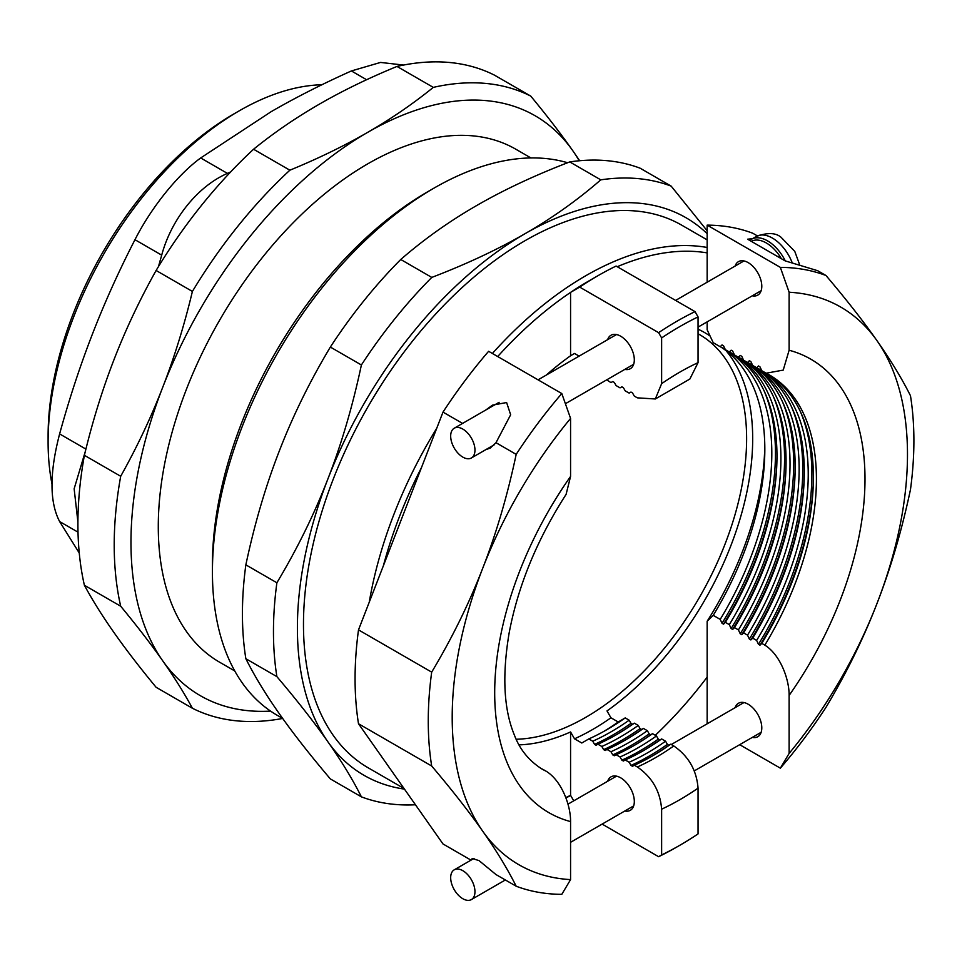 <?xml version="1.0" encoding="UTF-8"?>
<svg xmlns="http://www.w3.org/2000/svg" width="962" height="962" viewBox="0 0 962 962"><rect width="100%" height="100%" fill="white"/><g stroke="black" fill="none" stroke-linecap="round" stroke-linejoin="round"><path stroke-width="1.44" d="M471.019 860.136L443.001 843.963L358.501 723.749L431.685 766.005C452.092 790.079 469.095 811.796 482.696 831.168C496.356 850.564 507.515 868.914 516.185 886.218A343.398 198.256 120 0 0 561.808 894.335L570.574 879.605L570.574 821.596C570.779 805.519 561.7 780.843 546.296 771.308A227.501 131.349 -60 0 1 541.81 768.927C528.799 760.605 519.624 749.23 514.285 734.8C503.727 709.271 502.02 675.288 509.163 632.864C518.061 585.774 537.036 539.622 566.089 494.396L570.574 476.406L570.574 418.41L561.808 393.554L488.624 351.298A343.398 198.256 120 0 0 443.001 412.109L462.578 423.412M471.705 859.751L472.186 858.477L479.052 860.617L495.995 874.566L516.185 886.218M485.654 410.089L492.496 405.146L506.613 402.537L510.654 414.766L495.995 442.7L490.223 448.1L485.702 449.711M495.995 442.7L516.185 454.365C507.515 495.226 496.356 533.213 482.696 568.314C469.095 603.439 452.092 638.046 431.685 672.137L358.501 629.882L443.001 412.109M540.44 768.109A227.501 131.349 120 0 0 543.253 769.564L546.296 771.308M561.808 393.554A343.398 198.256 120 0 0 516.185 454.365M570.574 418.41A321.933 185.87 120 0 0 482.696 568.314A321.933 185.87 120 0 0 482.696 831.168A321.933 185.87 120 0 0 570.574 879.605M431.685 672.137A343.398 198.256 120 0 0 431.685 766.005M358.501 629.882A343.398 198.256 120 0 0 358.501 723.749M698.051 333.754A227.501 131.349 -60 0 1 717.616 561.856A227.501 131.349 -60 0 1 516.221 739.249M497.703 356.541A309.055 178.439 -60 0 1 570.574 292.388L570.574 355.772A231.794 133.826 120 0 0 546.332 375.06M383.405 565.692A309.055 178.439 -60 0 1 421.428 467.7M519.095 744.877A231.794 133.826 120 0 0 570.574 731.95L570.574 795.333A309.055 178.439 -60 0 1 565.764 797.582M570.574 731.95L574.518 738.816L581.806 743.013L588.78 738.936L592.736 741.209L594.552 744.384L596.067 745.261L597.895 744.191L601.839 746.476L603.655 749.638L605.17 750.516L606.998 749.446L610.942 751.731L612.77 754.893L614.285 755.771L616.101 754.713L620.045 756.986L621.873 760.148L623.388 761.026L625.204 759.968L629.16 762.241L630.976 765.415L632.491 766.281L634.319 765.223A227.501 131.349 120 0 0 652.525 755.904A227.501 131.349 120 0 0 670.742 744.191L668.915 745.261L667.4 744.384L665.572 741.209L661.628 738.936L659.812 740.006L658.297 739.129L656.469 735.954L652.525 733.681L650.709 734.74L649.182 733.862L647.366 730.699L643.422 728.426L641.594 729.485L640.079 728.607L638.263 725.444L634.319 723.159L632.491 724.23L630.976 723.352L629.16 720.189L625.204 717.905L618.229 721.993L610.942 717.784L606.998 710.918A231.794 133.826 120 0 0 726.033 350.649M710.124 336.063A231.794 133.826 120 0 0 698.051 329.196M617.231 266.727A309.055 178.439 -60 0 1 707.154 252.886M707.154 677.128A309.055 178.439 -60 0 1 655.326 735.293M565.884 797.883A313.347 180.916 120 0 0 570.694 795.55M707.154 247.475A313.347 180.916 120 0 0 492.388 353.475M436.688 428.355A313.347 180.916 120 0 0 369.252 602.176M695.021 311.628L616.101 266.065A321.933 185.87 120 0 0 597.883 275.745L588.78 281A309.055 178.439 120 0 0 570.574 292.388L579.677 287.097L658.597 332.66L661.628 337.927A317.64 183.393 -60 0 1 698.051 316.907L695.021 311.628A321.933 185.87 120 0 0 658.597 332.66M707.154 239.863L681.721 225.18A313.347 180.916 120 0 0 440.247 309.127A313.347 180.916 120 0 0 303.475 624.47A313.347 180.916 120 0 0 368.374 767.916L404.004 788.491M634.319 765.223L637.349 766.979C652.128 777.212 660.221 791.281 661.628 809.186A261.844 151.178 120 0 0 698.051 788.155L698.051 833.91A317.64 183.393 -60 0 1 679.845 845.273A317.64 183.393 -60 0 1 661.628 854.929L658.597 856.697A321.933 185.87 120 0 0 676.815 847.029L679.845 845.273M658.597 856.697L602.128 824.097M661.628 809.186L661.628 854.929M573.749 800.841L570.574 795.333M607.647 781.264A19.312 11.147 60 0 1 611.002 776.851A19.312 11.147 60 0 1 630.314 787.998A19.312 11.147 60 0 1 630.314 810.305A19.312 11.147 60 0 1 624.819 811.002M597.883 275.745A321.933 185.87 120 0 0 579.677 287.097M661.628 337.927L661.628 383.67L655.326 398.977L689.862 379.028L698.051 362.65L698.051 316.907M433.982 188.131L427.91 191.63A304.762 175.962 120 0 0 212.422 564.886L212.422 571.897A313.347 180.916 -60 0 1 433.982 188.131A313.347 180.916 -60 0 1 567.616 162.746M192.4 708.248L156.109 687.289C139.791 667.544 125.794 649.35 114.117 632.731C102.417 616.101 92.508 600.276 84.391 585.257L120.695 606.216C137.013 625.961 151.01 644.155 162.686 660.774C174.387 677.404 184.295 693.229 192.4 708.248A349.831 201.984 120 0 0 282.66 718.446L277.309 715.343A313.347 180.916 -60 0 1 212.422 571.897M607.647 339.658A19.312 11.147 60 0 1 611.002 335.245A19.312 11.147 60 0 1 620.658 336.195A19.312 11.147 60 0 1 633.273 353.222A19.312 11.147 60 0 1 630.314 368.699A19.312 11.147 60 0 1 624.819 369.396M655.326 398.977L637.349 397.847L634.319 396.103L632.491 392.929L630.976 392.051L629.16 393.121L625.204 390.849L623.388 387.674L621.873 386.796L620.045 387.866L616.101 385.582L614.285 382.419L612.77 381.541L610.942 382.611L606.721 379.846M579.124 356.12L574.518 353.463L570.574 355.772M698.051 788.155C696.644 770.261 688.551 756.18 673.773 745.947L670.742 744.191M574.518 738.816A237.373 137.049 120 0 0 610.942 717.784M603.547 731.565A237.373 137.049 120 0 0 618.229 721.993M588.78 738.936A227.501 131.349 120 0 0 606.998 729.617A227.501 131.349 120 0 0 625.204 717.905M592.736 741.209A227.501 131.349 120 0 0 629.16 720.189M594.552 744.384A230.074 132.84 120 0 0 630.976 723.352M615.199 735.389A230.074 132.84 120 0 0 632.491 724.23M597.895 744.191A227.501 131.349 120 0 0 616.101 734.872A227.501 131.349 120 0 0 634.319 723.159M601.839 746.476A227.501 131.349 120 0 0 638.263 725.444M603.655 749.638A230.074 132.84 120 0 0 640.079 728.607M624.302 740.656A230.074 132.84 120 0 0 641.594 729.485M606.998 749.446A227.501 131.349 120 0 0 625.216 740.127A227.501 131.349 120 0 0 643.422 728.426M610.942 751.731A227.501 131.349 120 0 0 647.366 730.699M612.77 754.893A230.074 132.84 120 0 0 649.182 733.862M633.405 745.911A230.074 132.84 120 0 0 650.709 734.74M616.101 754.713A227.501 131.349 120 0 0 634.319 745.382A227.501 131.349 120 0 0 652.525 733.681M620.045 756.986A227.501 131.349 120 0 0 656.469 735.954M621.873 760.148A230.074 132.84 120 0 0 658.297 739.129M642.52 751.166A230.074 132.84 120 0 0 659.812 740.006M625.204 759.968A227.501 131.349 120 0 0 643.422 750.649A227.501 131.349 120 0 0 661.628 738.936M629.16 762.241A227.501 131.349 120 0 0 665.572 741.209M630.976 765.415A230.074 132.84 120 0 0 667.4 744.384M651.623 756.421A230.074 132.84 120 0 0 668.915 745.261M600.781 179.846C577.573 200.024 552.32 217.965 525.048 233.682C497.823 249.435 466.738 264.009 431.782 277.417L400.745 259.487C423.965 239.31 449.206 221.368 476.479 205.652C503.703 189.899 534.788 175.325 569.745 161.917L600.781 179.846A343.398 198.256 120 0 1 671.175 186.135L640.139 168.206A343.398 198.256 120 0 0 569.745 161.917M330.351 778.919C309.932 754.845 292.929 733.128 279.341 713.756C265.68 694.36 254.521 676.009 245.851 658.717L276.888 676.635C297.306 700.709 314.309 722.426 327.898 741.798C341.558 761.195 352.717 779.545 361.387 796.849L330.351 778.919M245.851 564.85C254.521 523.977 265.68 486.002 279.341 450.901C292.929 415.764 309.932 381.156 330.351 347.066L361.387 364.983C352.717 405.856 341.558 443.843 327.898 478.932C314.309 514.069 297.306 548.677 276.888 582.768L245.851 564.85A343.398 198.256 120 0 0 245.851 658.717M707.154 230.76L671.175 186.135M400.745 259.487A343.398 198.256 120 0 0 330.351 347.066M431.782 277.417A343.398 198.256 120 0 0 361.387 364.983M276.888 582.768A343.398 198.256 120 0 0 276.888 676.635M361.387 796.849A343.398 198.256 120 0 0 415.452 804.773M707.154 233.682A321.933 185.87 120 0 0 525.048 233.682A321.933 185.87 120 0 0 327.898 478.932A321.933 185.87 120 0 0 327.898 741.798A321.933 185.87 120 0 0 404.449 789.117M51.96 483.886A270.43 156.133 -60 0 1 48.1 441.979A270.43 156.133 -60 0 1 239.322 110.786A270.43 156.133 -60 0 1 321.909 84.752M530.928 157.948L515.8 149.206A296.176 170.995 120 0 0 287.566 228.559A296.176 170.995 120 0 0 158.285 526.623A296.176 170.995 120 0 0 219.625 662.217L234.752 670.947M239.322 110.786L234.163 113.756A263.131 151.924 120 0 0 48.1 436.026L48.1 441.979M579.677 160.738L572.739 150.649C561.062 134.031 547.065 115.849 530.747 96.092L494.456 75.144A349.831 201.984 120 0 0 396.993 66.438L433.297 87.386C412.963 103.86 391.101 118.843 367.712 132.335C344.348 145.839 318.398 158.465 289.863 170.202L253.571 149.242C273.893 132.768 295.755 117.785 319.143 104.293C342.508 90.789 368.458 78.175 396.993 66.438M114.117 359.355C125.794 329.22 139.791 299.603 156.109 270.478L192.4 291.438C184.295 325.288 174.387 357.275 162.686 387.397C151.01 417.532 137.013 447.15 120.695 476.274L84.391 455.315C92.508 421.464 102.417 389.478 114.117 359.355M289.863 170.202A349.831 201.984 120 0 0 192.4 291.438M579.22 160.774A334.812 193.302 120 0 0 572.739 150.649A334.812 193.302 120 0 0 367.712 132.335A334.812 193.302 120 0 0 162.686 387.397A334.812 193.302 120 0 0 162.686 660.774A334.812 193.302 120 0 0 270.562 711.098M120.695 476.274A349.831 201.984 120 0 0 120.695 606.216M530.747 96.092A349.831 201.984 120 0 0 433.297 87.386M253.571 149.242A349.831 201.984 120 0 0 156.109 270.478M84.391 455.315A349.831 201.984 120 0 0 84.391 585.257M85.907 449.098L59.62 433.922C49.459 472.835 49.459 502.044 59.62 521.548L78.006 532.166M77.91 522.053L74.146 488.78L85.365 451.286M59.62 433.922C69.216 398.989 80.159 365.692 92.448 334.018C104.738 302.345 118.915 270.911 134.969 239.706L161.7 255.146L158.477 266.57M79.257 553.006L59.62 521.548M403.559 65.055L380.543 62.434L351.395 70.947L366.594 79.726M230.652 171.921L227.405 173.388L200.685 157.96L271.188 111.652C295.767 97.463 322.51 83.898 351.395 70.947M200.685 157.96C177.597 174.759 151.226 207.564 134.969 239.706M161.7 255.146C171.308 219.156 197.679 186.351 227.405 173.388M462.818 870.682A17.172 9.909 -120 0 0 454.232 869.828A17.172 9.909 -120 0 0 454.232 889.658A17.172 9.909 -120 0 0 471.404 899.566A17.172 9.909 -120 0 0 474.038 885.81A17.172 9.909 -120 0 0 462.818 870.682M764.802 445.779A236.087 136.303 -60 0 1 707.154 621.248L713.227 615.355L720.213 619.384A961.892 555.351 -120 0 0 722.029 623.28L723.544 624.158A961.892 555.351 -120 0 0 725.372 622.354L729.316 624.639A961.892 555.351 -120 0 0 731.144 628.547L732.659 629.413A961.892 555.351 -120 0 0 734.475 627.621L738.419 629.894A961.892 555.351 -120 0 0 740.247 633.802L741.762 634.679A961.892 555.351 -120 0 0 743.578 632.876L747.534 635.148A961.892 555.351 -120 0 0 749.35 639.057L750.865 639.934A961.892 555.351 -120 0 0 752.693 638.131L756.637 640.403A961.892 555.351 -120 0 0 758.453 644.312L759.968 645.189A961.892 555.351 -120 0 0 761.796 643.386L764.826 645.141C780.242 654.665 789.321 679.34 789.117 695.43L789.117 753.426L780.35 768.169A343.398 198.256 120 0 0 825.973 707.359C846.392 673.268 863.395 638.66 876.983 603.523C890.644 568.434 901.803 530.447 910.473 489.574A343.398 198.256 120 0 0 910.473 395.719C901.803 378.415 890.644 360.065 876.983 340.668C863.395 321.296 846.392 299.579 825.973 275.505L817.676 270.707L785.088 260.846L747.606 239.201L752.524 238.66M462.818 429.076A17.172 9.909 -120 0 0 454.232 428.222A17.172 9.909 -120 0 0 454.232 448.051A17.172 9.909 -120 0 0 471.404 457.96A17.172 9.909 -120 0 0 474.038 444.203A17.172 9.909 -120 0 0 462.818 429.076M713.227 615.355A227.501 131.349 120 0 0 764.826 449.23A227.501 131.349 120 0 0 721.151 347.198M725.252 349.447A227.501 131.349 120 0 0 724.699 349.122A227.501 131.349 120 0 0 720.213 346.729L713.227 342.7L707.154 329.786L707.154 321.861M720.213 619.384A227.501 131.349 120 0 0 729.004 351.803M707.154 723.809L707.154 621.248M780.35 768.169L739.682 744.684M735.124 707.659A19.312 11.147 60 0 1 738.479 703.246A19.312 11.147 60 0 1 748.135 704.208A19.312 11.147 60 0 1 760.75 721.223A19.312 11.147 60 0 1 757.791 736.712A19.312 11.147 60 0 1 752.296 737.397M735.124 266.053A19.312 11.147 60 0 1 738.479 261.64A19.312 11.147 60 0 1 757.791 272.799A19.312 11.147 60 0 1 757.791 295.106A19.312 11.147 60 0 1 752.296 295.791M757.383 235.894L752.789 233.249A343.398 198.256 120 0 0 707.154 225.132L780.35 267.376L789.117 292.232L789.117 350.24L783.224 370.105L766.161 373.196L761.796 370.731A961.892 555.351 -120 0 0 759.968 366.835L758.453 365.957A961.892 555.351 -120 0 0 756.637 367.749L752.693 365.476A961.892 555.351 -120 0 0 750.865 361.568L749.35 360.702A961.892 555.351 -120 0 0 747.534 362.494L743.578 360.221A961.892 555.351 -120 0 0 741.762 356.313L740.247 355.435A961.892 555.351 -120 0 0 738.419 357.239L734.475 354.966A961.892 555.351 -120 0 0 732.659 351.058L731.144 350.18A961.892 555.351 -120 0 0 729.316 351.984L725.372 349.699A961.892 555.351 -120 0 0 723.544 345.803L722.029 344.925A961.892 555.351 -120 0 0 720.213 346.729M825.973 275.505A343.398 198.256 120 0 0 780.35 267.376M761.796 643.386A227.501 131.349 120 0 0 813.395 477.272A227.501 131.349 120 0 0 767.916 374.098M707.154 282.203L707.154 225.132M743.578 632.876A227.501 131.349 120 0 0 795.177 466.75A227.501 131.349 120 0 0 750.023 363.78M741.762 634.679A230.074 132.84 120 0 0 795.177 465.704M747.534 635.148A227.501 131.349 120 0 0 756.324 367.568M752.561 365.211A227.501 131.349 120 0 0 752.007 364.887A227.501 131.349 120 0 0 747.534 362.494M740.247 633.802A230.074 132.84 120 0 0 782.298 401.358M738.419 629.894A227.501 131.349 120 0 0 747.209 362.313M743.458 359.956A227.501 131.349 120 0 0 742.904 359.632A227.501 131.349 120 0 0 738.419 357.239M734.475 627.621A227.501 131.349 120 0 0 786.074 461.495A227.501 131.349 120 0 0 740.908 358.525M732.659 629.413A230.074 132.84 120 0 0 786.074 460.449M731.144 628.547A230.074 132.84 120 0 0 773.195 396.103M729.316 624.639A227.501 131.349 120 0 0 738.107 357.058M734.355 354.701A227.501 131.349 120 0 0 733.802 354.377A227.501 131.349 120 0 0 729.316 351.984M725.372 622.354A227.501 131.349 120 0 0 776.971 456.241A227.501 131.349 120 0 0 731.805 353.258M723.544 624.158A230.074 132.84 120 0 0 776.971 455.194M722.029 623.28A230.074 132.84 120 0 0 764.093 390.837M789.117 753.426A321.933 185.87 120 0 0 876.983 603.523A321.933 185.87 120 0 0 876.983 340.668A321.933 185.87 120 0 0 789.117 292.232M759.968 645.189A230.074 132.84 120 0 0 813.395 476.226M758.453 644.312A230.074 132.84 120 0 0 800.504 411.868M756.637 640.403A227.501 131.349 120 0 0 765.331 372.763M761.676 370.466A227.501 131.349 120 0 0 761.11 370.142A227.501 131.349 120 0 0 756.637 367.749M752.693 638.131A227.501 131.349 120 0 0 804.292 472.017A227.501 131.349 120 0 0 759.126 369.035M750.865 639.934A230.074 132.84 120 0 0 804.28 470.971M749.35 639.057A230.074 132.84 120 0 0 791.401 406.613M570.574 476.406A261.844 151.178 120 0 0 570.574 821.596M698.051 362.65A261.844 151.178 120 0 0 661.628 383.67M673.773 745.947A227.501 131.349 -60 0 1 637.349 766.979M751.322 241.342A30.471 17.593 60 0 1 766.341 242.977A30.471 17.593 60 0 1 781.372 258.706M785.293 260.906A32.191 18.591 -120 0 0 767.556 240.873A32.191 18.591 -120 0 0 751.466 239.273L749.771 240.452M792.243 262.879A32.191 18.591 -120 0 0 772.414 238.071A32.191 18.591 -120 0 0 756.324 236.472L751.466 239.273M766.161 373.196L769.311 374.879A227.501 131.349 -60 0 1 764.826 645.141M789.117 695.43A261.844 151.178 120 0 0 789.117 350.24M743.975 702.549L671.296 744.516M616.498 776.154L567.965 804.172M474.025 858.405L454.232 869.828M761.146 732.298L694.287 770.899M633.669 805.891L570.574 842.315M505.363 879.965L471.404 899.566M743.975 260.942L675.601 300.421M616.498 334.548L538.059 379.834M499.11 402.32L454.232 428.222M761.146 290.692L698.051 327.116M633.669 364.285L565.403 403.703M494.372 444.709L471.404 457.96M799.759 265.055L794.792 251.419L781 237.217C775.625 232.66 767.399 232.419 756.324 236.472"/></g></svg>
